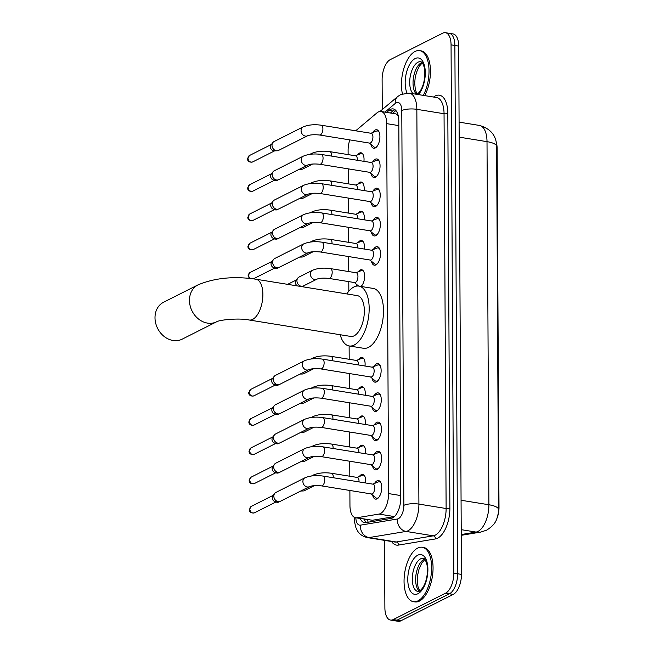 <?xml version="1.0" encoding="UTF-8"?>
<svg xmlns="http://www.w3.org/2000/svg" width="654" height="654" viewBox="0 0 654 654"><rect width="100%" height="100%" fill="white"/><g stroke="black" fill="none" stroke-linecap="round" stroke-linejoin="round"><path stroke-width="0.98" d="M357.681 154.843A8.821 4.235 99.2 0 1 359.586 153.052A8.821 4.235 99.2 0 1 361.041 152.791A8.821 4.235 99.2 0 1 363.926 161.342M357.836 184.085A8.821 4.235 99.2 0 1 359.741 182.294A8.821 4.235 99.2 0 1 361.196 182.033A8.821 4.235 99.2 0 1 364.082 190.584M357.983 213.327A8.821 4.235 99.2 0 1 359.896 211.528A8.821 4.235 99.2 0 1 361.343 211.267A8.821 4.235 99.2 0 1 364.229 219.818M358.139 242.56A8.821 4.235 99.2 0 1 360.043 240.77A8.821 4.235 99.2 0 1 361.498 240.508A8.821 4.235 99.2 0 1 364.384 249.06M357.182 286.035A8.821 4.235 99.2 0 1 356.299 284.147M358.294 271.802A8.821 4.235 99.2 0 1 360.199 270.004A8.821 4.235 99.2 0 1 361.654 269.742A8.821 4.235 99.2 0 1 364.638 276.985A8.821 4.235 99.2 0 1 360.975 286.444M358.752 359.52A8.821 4.235 99.2 0 1 360.656 357.722A8.821 4.235 99.2 0 1 362.112 357.46A8.821 4.235 99.2 0 1 364.997 366.011M358.907 388.754A8.821 4.235 99.2 0 1 360.812 386.964A8.821 4.235 99.2 0 1 362.267 386.702A8.821 4.235 99.2 0 1 365.153 395.253M359.062 417.996A8.821 4.235 99.2 0 1 360.967 416.197A8.821 4.235 99.2 0 1 362.414 415.936A8.821 4.235 99.2 0 1 365.3 424.495M359.209 447.238A8.821 4.235 99.2 0 1 361.114 445.439A8.821 4.235 99.2 0 1 362.569 445.178A8.821 4.235 99.2 0 1 365.455 453.729M359.365 476.472A8.821 4.235 99.2 0 1 361.27 474.681A8.821 4.235 99.2 0 1 362.725 474.42A8.821 4.235 99.2 0 1 365.611 482.971M372.731 132.541A9.385 4.504 99.2 0 1 375.167 129.999A9.385 4.504 99.2 0 1 376.712 129.721A9.385 4.504 99.2 0 1 379.851 138.149A9.385 4.504 99.2 0 1 375.265 147.968A9.385 4.504 99.2 0 1 373.72 148.245A9.385 4.504 99.2 0 1 370.826 144.313M372.886 161.775A9.385 4.504 99.2 0 1 375.322 159.241A9.385 4.504 99.2 0 1 376.868 158.955A9.385 4.504 99.2 0 1 380.007 167.383A9.385 4.504 99.2 0 1 375.412 177.201A9.385 4.504 99.2 0 1 373.867 177.479A9.385 4.504 99.2 0 1 370.982 173.547M373.042 191.017A9.385 4.504 99.2 0 1 375.478 188.475A9.385 4.504 99.2 0 1 377.023 188.197A9.385 4.504 99.2 0 1 380.154 196.625A9.385 4.504 99.2 0 1 375.568 206.443A9.385 4.504 99.2 0 1 374.023 206.721A9.385 4.504 99.2 0 1 371.137 202.789M373.197 220.259A9.385 4.504 99.2 0 1 375.625 217.717A9.385 4.504 99.2 0 1 377.17 217.439A9.385 4.504 99.2 0 1 380.309 225.859A9.385 4.504 99.2 0 1 375.723 235.677A9.385 4.504 99.2 0 1 374.178 235.955A9.385 4.504 99.2 0 1 371.284 232.023M373.344 249.493A9.385 4.504 99.2 0 1 375.78 246.95A9.385 4.504 99.2 0 1 377.325 246.672A9.385 4.504 99.2 0 1 380.464 255.101A9.385 4.504 99.2 0 1 375.878 264.919A9.385 4.504 99.2 0 1 374.325 265.197A9.385 4.504 99.2 0 1 371.439 261.265M373.957 366.453A9.385 4.504 99.2 0 1 376.393 363.91A9.385 4.504 99.2 0 1 377.938 363.632A9.385 4.504 99.2 0 1 381.078 372.061A9.385 4.504 99.2 0 1 376.483 381.879A9.385 4.504 99.2 0 1 374.938 382.157A9.385 4.504 99.2 0 1 372.052 378.225M374.113 395.686A9.385 4.504 99.2 0 1 376.549 393.144A9.385 4.504 99.2 0 1 378.094 392.866A9.385 4.504 99.2 0 1 381.225 401.294A9.385 4.504 99.2 0 1 376.639 411.113A9.385 4.504 99.2 0 1 375.094 411.391A9.385 4.504 99.2 0 1 372.208 407.458M374.268 424.928A9.385 4.504 99.2 0 1 376.696 422.386A9.385 4.504 99.2 0 1 378.249 422.108A9.385 4.504 99.2 0 1 381.38 430.536A9.385 4.504 99.2 0 1 376.794 440.355A9.385 4.504 99.2 0 1 375.249 440.632A9.385 4.504 99.2 0 1 372.363 436.7M374.415 454.17A9.385 4.504 99.2 0 1 376.851 451.628A9.385 4.504 99.2 0 1 378.396 451.35A9.385 4.504 99.2 0 1 381.535 459.77A9.385 4.504 99.2 0 1 376.949 469.588A9.385 4.504 99.2 0 1 375.404 469.866A9.385 4.504 99.2 0 1 372.51 465.934M374.57 483.404A9.385 4.504 99.2 0 1 377.006 480.862A9.385 4.504 99.2 0 1 378.552 480.584A9.385 4.504 99.2 0 1 381.691 489.012A9.385 4.504 99.2 0 1 377.096 498.83A9.385 4.504 99.2 0 1 375.551 499.108A9.385 4.504 99.2 0 1 372.666 495.176M349.882 490.475L349.955 505.607A16.538 7.938 -80.8 0 0 355.588 517.764A16.538 7.938 -80.8 0 0 356.88 517.755L378.977 514.085A16.538 7.938 -80.8 0 0 380.415 513.594A16.538 7.938 -80.8 0 0 388.599 493.598L386.661 123.639A16.538 7.938 -80.8 0 0 381.037 111.491A16.538 7.938 -80.8 0 0 376.876 112.946L355.694 130.8M398.196 115.578L395.899 113.894L381.037 111.491M497.024 518.213A14.887 7.145 -80.8 0 0 499.002 507.406L497.13 148.515A14.887 7.145 -80.8 0 0 496.321 142.58M355.588 517.764L372.388 520.265L394.387 516.611M349.808 139.891A16.538 7.938 -80.8 0 0 348.1 150.543L348.124 154.606M348.198 168.846L348.271 183.848M348.345 198.088L348.427 213.081M348.5 227.322L348.582 242.323M348.656 256.564L348.737 271.565M348.786 281.621L348.835 291.185M349.122 345.95L349.195 359.283M349.269 373.516L349.342 388.517M349.424 402.758L349.498 417.759M349.571 432L349.653 446.993M349.726 461.234L349.808 476.235M461.25 534.539L476.071 532.078A22.048 10.587 -80.8 0 0 477.992 531.432A22.048 10.587 -80.8 0 0 488.906 504.757A19.293 5.567 -0.3 0 1 498.552 509.499L496.648 146.177C496.329 135.582 490.614 128.674 479.496 125.445L459.083 122.135M382.271 109.553L382.116 79.608A16.538 7.938 99.2 0 1 390.307 59.604L442.701 33.191A16.538 7.938 99.2 0 1 445.423 32.7L449.241 33.321A16.538 7.938 99.2 0 1 454.873 45.469L457.636 573.779A16.538 7.938 99.2 0 1 449.445 593.783L397.06 620.188A16.538 7.938 99.2 0 1 394.329 620.679A16.538 7.938 99.2 0 0 397.06 620.188L449.445 593.783A16.538 7.938 99.2 0 0 457.636 573.779L454.873 45.469A16.538 7.938 99.2 0 0 449.241 33.321L453.059 33.934A16.538 7.938 99.2 0 1 458.691 46.091L461.454 574.392A16.538 7.938 99.2 0 1 453.263 594.396L400.877 620.809A16.538 7.938 99.2 0 1 398.147 621.3L390.512 620.066A16.538 7.938 99.2 0 1 384.887 607.909L384.527 540.367M360.24 518.516A16.538 7.938 -80.8 0 0 364.45 522.62A16.538 7.938 -80.8 0 0 365.733 522.611L391.149 518.385A16.538 7.938 -80.8 0 0 392.588 517.903A16.538 7.938 -80.8 0 0 400.771 497.898L398.801 121.072A16.538 7.938 -80.8 0 0 393.168 108.916A16.538 7.938 -80.8 0 0 389.007 110.371L386.612 112.39M445.423 32.7A16.538 7.938 99.2 0 1 451.056 44.856L453.819 573.157A16.538 7.938 99.2 0 1 445.627 593.162L393.242 619.575A16.538 7.938 99.2 0 1 390.512 620.066M390.43 113.011L392.825 110.992A16.538 7.938 99.2 0 1 395 109.717M366.502 522.481A16.538 7.938 99.2 0 1 364.057 519.137M417.702 548.077A27.558 13.235 99.2 0 1 422.239 547.259A27.558 13.235 99.2 0 1 431.452 572.021A27.558 13.235 99.2 0 1 417.971 600.854A27.558 13.235 99.2 0 1 413.434 601.68A27.558 13.235 99.2 0 1 404.221 576.918A27.558 13.235 99.2 0 1 417.702 548.077M422.239 547.259L423.669 547.496A27.558 13.235 99.2 0 1 432.883 572.25A27.558 13.235 99.2 0 1 419.41 601.091A27.558 13.235 99.2 0 1 414.865 601.909L413.434 601.68M402.414 93.792A27.558 13.235 99.2 0 1 415.102 51.445A27.558 13.235 99.2 0 1 419.639 50.628A27.558 13.235 99.2 0 1 428.869 67.272A27.558 13.235 99.2 0 1 423.301 95.386M419.639 50.628L421.07 50.857A27.558 13.235 99.2 0 1 430.299 67.509A27.558 13.235 99.2 0 1 424.732 95.615M163.59 302.23A20.675 17.127 63.2 0 0 154.998 317.795A20.675 17.127 63.2 0 0 164.17 336.483A20.675 17.127 63.2 0 0 182.196 339.148L216.662 321.768A20.675 17.127 -116.8 0 1 198.636 319.111A20.675 17.127 -116.8 0 1 189.464 300.415A20.675 17.127 -116.8 0 1 198.056 284.858L163.59 302.23M216.662 321.768L216.662 321.768C219.515 319.863 238.873 317.844 249.239 320.01L350.707 336.434A20.675 9.924 -80.8 0 0 354.116 335.821A20.675 9.924 -80.8 0 0 364.221 314.19A20.675 9.924 -80.8 0 0 357.313 295.624L255.845 279.201C234.018 276.004 214.757 277.885 198.056 284.858M346.8 293.924A30.313 14.56 99.2 0 1 353.863 287A30.313 14.56 99.2 0 1 358.858 286.1A30.313 14.56 99.2 0 1 368.987 313.331A30.313 14.56 99.2 0 1 354.166 345.059A30.313 14.56 99.2 0 1 349.171 345.958A30.313 14.56 99.2 0 1 340.194 334.734M358.858 286.1L373.172 288.422A30.313 14.56 99.2 0 1 383.309 315.653A30.313 14.56 99.2 0 1 368.48 347.372A30.313 14.56 99.2 0 1 363.485 348.271L349.171 345.958M371.161 493.917L375.666 497.678A8.265 3.973 -80.8 0 0 376.688 498.16A8.265 3.973 -80.8 0 0 378.045 497.915A8.265 3.973 -80.8 0 0 378.674 497.506M381.012 483.085A8.265 3.973 -80.8 0 0 379.328 481.843A8.265 3.973 -80.8 0 0 378.208 481.982L372.747 484.124M372.306 493.827A4.962 2.379 -80.8 0 0 374.734 488.636A4.962 2.379 -80.8 0 0 373.074 484.181L323.051 476.079A4.962 2.379 -80.8 0 1 324.736 479.431A4.962 2.379 -80.8 0 1 322.283 485.726A4.962 2.379 -80.8 0 1 321.466 485.873L371.488 493.974A4.962 2.379 -80.8 0 0 372.306 493.827M304.968 477.788A4.962 4.112 -116.8 0 0 302.908 481.221A4.962 4.112 -116.8 0 0 302.9 481.516A4.962 4.112 -116.8 0 0 305.107 486.004A4.962 4.112 -116.8 0 0 309.432 486.641L280.37 501.291A4.962 4.112 -116.8 0 1 278.857 501.667A4.962 4.112 -116.8 0 1 278.163 501.618A4.962 4.112 -116.8 0 1 273.838 496.173A4.962 4.112 -116.8 0 1 274.705 493.435A4.962 4.112 -116.8 0 1 275.906 492.437L304.968 477.788C310.135 475.662 316.16 475.09 323.051 476.079M278.857 501.667L275.898 501.724A3.581 2.968 -116.8 0 1 275.399 501.683A3.581 2.968 -116.8 0 1 272.277 497.751A3.581 2.968 -116.8 0 1 272.898 495.773L274.705 493.435M371.006 464.683L375.51 468.436A8.265 3.973 -80.8 0 0 376.532 468.926A8.265 3.973 -80.8 0 0 377.898 468.681A8.265 3.973 -80.8 0 0 378.527 468.272M380.857 453.851A8.265 3.973 -80.8 0 0 379.173 452.601A8.265 3.973 -80.8 0 0 378.053 452.74L372.592 454.882M372.151 464.585A4.962 2.379 -80.8 0 0 374.579 459.394A4.962 2.379 -80.8 0 0 372.919 454.939L322.896 446.846A4.962 2.379 -80.8 0 1 324.58 450.189A4.962 2.379 -80.8 0 1 322.136 456.492A4.962 2.379 -80.8 0 1 321.318 456.639L371.333 464.732A4.962 2.379 -80.8 0 0 372.151 464.585M304.813 448.546A4.962 4.112 -116.8 0 0 302.761 451.979A4.962 4.112 -116.8 0 0 302.753 452.282A4.962 4.112 -116.8 0 0 304.952 456.77A4.962 4.112 -116.8 0 0 309.277 457.408L280.214 472.057A4.962 4.112 -116.8 0 1 278.702 472.425A4.962 4.112 -116.8 0 1 278.007 472.376A4.962 4.112 -116.8 0 1 273.691 466.931A4.962 4.112 -116.8 0 1 274.549 464.193A4.962 4.112 -116.8 0 1 275.751 463.196L304.813 448.546C309.98 446.42 316.013 445.856 322.896 446.846M278.702 472.425L275.743 472.482A3.581 2.968 -116.8 0 1 275.244 472.45A3.581 2.968 -116.8 0 1 272.121 468.517A3.581 2.968 -116.8 0 1 272.751 466.539L274.549 464.193M370.851 435.441L375.355 439.202A8.265 3.973 -80.8 0 0 376.377 439.684A8.265 3.973 -80.8 0 0 377.742 439.439A8.265 3.973 -80.8 0 0 378.372 439.03M380.702 424.609A8.265 3.973 -80.8 0 0 379.026 423.359A8.265 3.973 -80.8 0 0 377.898 423.498L372.437 425.648M371.995 435.343A4.962 2.379 -80.8 0 0 374.423 430.152A4.962 2.379 -80.8 0 0 372.764 425.697L322.749 417.604A4.962 2.379 -80.8 0 1 324.433 420.955A4.962 2.379 -80.8 0 1 321.981 427.25A4.962 2.379 -80.8 0 1 321.163 427.397L371.178 435.49A4.962 2.379 -80.8 0 0 371.995 435.343M304.658 419.304A4.962 4.112 -116.8 0 0 302.606 422.746A4.962 4.112 -116.8 0 0 302.598 423.04A4.962 4.112 -116.8 0 0 304.797 427.528A4.962 4.112 -116.8 0 0 309.129 428.166L280.067 442.815A4.962 4.112 -116.8 0 1 278.547 443.191A4.962 4.112 -116.8 0 1 277.852 443.134A4.962 4.112 -116.8 0 1 273.536 437.69A4.962 4.112 -116.8 0 1 274.402 434.959A4.962 4.112 -116.8 0 1 275.596 433.962L304.658 419.304C309.824 417.187 315.857 416.614 322.749 417.604M278.547 443.191L275.596 443.24A3.581 2.968 -116.8 0 1 275.089 443.208A3.581 2.968 -116.8 0 1 271.974 439.275A3.581 2.968 -116.8 0 1 272.595 437.297L274.402 434.959M370.704 406.199L375.208 409.96A8.265 3.973 -80.8 0 0 376.23 410.45A8.265 3.973 -80.8 0 0 377.587 410.205A8.265 3.973 -80.8 0 0 378.216 409.796M380.554 395.376A8.265 3.973 -80.8 0 0 378.87 394.125A8.265 3.973 -80.8 0 0 377.742 394.264L372.281 396.406M371.848 406.109A4.962 2.379 -80.8 0 0 374.268 400.918A4.962 2.379 -80.8 0 0 372.617 396.463L322.594 388.362A4.962 2.379 -80.8 0 1 324.278 391.713A4.962 2.379 -80.8 0 1 321.825 398.016A4.962 2.379 -80.8 0 1 321.008 398.163L371.031 406.257A4.962 2.379 -80.8 0 0 371.848 406.109M304.511 390.07A4.962 4.112 -116.8 0 0 302.45 393.504A4.962 4.112 -116.8 0 0 302.442 393.806A4.962 4.112 -116.8 0 0 304.65 398.286A4.962 4.112 -116.8 0 0 308.974 398.924L279.912 413.581A4.962 4.112 -116.8 0 1 278.4 413.949A4.962 4.112 -116.8 0 1 277.705 413.9A4.962 4.112 -116.8 0 1 273.38 408.456A4.962 4.112 -116.8 0 1 274.247 405.717A4.962 4.112 -116.8 0 1 275.448 404.72L304.511 390.07C309.677 387.945 315.702 387.381 322.594 388.362M278.4 413.949L275.44 414.007A3.581 2.968 -116.8 0 1 274.942 413.966A3.581 2.968 -116.8 0 1 271.819 410.033A3.581 2.968 -116.8 0 1 272.44 408.063L274.247 405.717M370.548 376.966L375.053 380.726A8.265 3.973 -80.8 0 0 376.075 381.208A8.265 3.973 -80.8 0 0 377.44 380.963A8.265 3.973 -80.8 0 0 378.061 380.554M380.399 366.134A8.265 3.973 -80.8 0 0 378.715 364.883A8.265 3.973 -80.8 0 0 377.595 365.022L372.134 367.172M371.693 376.868A4.962 2.379 -80.8 0 0 374.121 371.676A4.962 2.379 -80.8 0 0 372.461 367.221L322.438 359.128A4.962 2.379 -80.8 0 1 324.122 362.479A4.962 2.379 -80.8 0 1 321.67 368.774A4.962 2.379 -80.8 0 1 320.852 368.921L370.875 377.015A4.962 2.379 -80.8 0 0 371.693 376.868M304.355 360.828A4.962 4.112 -116.8 0 0 302.295 364.27A4.962 4.112 -116.8 0 0 302.295 364.564A4.962 4.112 -116.8 0 0 304.494 369.052A4.962 4.112 -116.8 0 0 308.819 369.69L279.757 384.339A4.962 4.112 -116.8 0 1 278.244 384.707A4.962 4.112 -116.8 0 1 277.549 384.658A4.962 4.112 -116.8 0 1 273.233 379.214A4.962 4.112 -116.8 0 1 274.091 376.475A4.962 4.112 -116.8 0 1 275.293 375.478L304.355 360.828C309.522 358.703 315.547 358.139 322.438 359.128M278.244 384.707L275.285 384.765A3.581 2.968 -116.8 0 1 274.786 384.732A3.581 2.968 -116.8 0 1 271.663 380.8A3.581 2.968 -116.8 0 1 272.293 378.821L274.091 376.475M369.935 260.006L374.44 263.766A8.265 3.973 -80.8 0 0 375.461 264.257A8.265 3.973 -80.8 0 0 376.827 264.003A8.265 3.973 -80.8 0 0 377.456 263.595M379.786 249.174A8.265 3.973 -80.8 0 0 378.102 247.931A8.265 3.973 -80.8 0 0 376.982 248.07L371.521 250.212M371.08 259.916A4.962 2.379 -80.8 0 0 373.508 254.725A4.962 2.379 -80.8 0 0 371.848 250.269L321.825 242.168A4.962 2.379 -80.8 0 1 323.509 245.52A4.962 2.379 -80.8 0 1 321.057 251.815A4.962 2.379 -80.8 0 1 320.239 251.962L370.262 260.063A4.962 2.379 -80.8 0 0 371.08 259.916M303.742 243.877A4.962 4.112 -116.8 0 0 301.69 247.31A4.962 4.112 -116.8 0 0 301.682 247.604A4.962 4.112 -116.8 0 0 303.881 252.092A4.962 4.112 -116.8 0 0 308.206 252.73L279.144 267.388A4.962 4.112 -116.8 0 1 277.631 267.756A4.962 4.112 -116.8 0 1 276.936 267.707A4.962 4.112 -116.8 0 1 272.62 262.262A4.962 4.112 -116.8 0 1 273.478 259.524A4.962 4.112 -116.8 0 1 274.68 258.526L303.742 243.877C308.909 241.751 314.942 241.187 321.825 242.168M277.631 267.756L274.672 267.813A3.581 2.968 -116.8 0 1 274.173 267.772A3.581 2.968 -116.8 0 1 271.05 263.84A3.581 2.968 -116.8 0 1 271.68 261.87L273.478 259.524M369.78 230.772L374.284 234.533A8.265 3.973 -80.8 0 0 375.306 235.015A8.265 3.973 -80.8 0 0 376.671 234.77A8.265 3.973 -80.8 0 0 377.301 234.361M379.631 219.94A8.265 3.973 -80.8 0 0 377.947 218.689A8.265 3.973 -80.8 0 0 376.827 218.828L371.366 220.978M370.924 230.674A4.962 2.379 -80.8 0 0 373.352 225.483A4.962 2.379 -80.8 0 0 371.693 221.027L321.678 212.934A4.962 2.379 -80.8 0 1 323.354 216.286A4.962 2.379 -80.8 0 1 320.91 222.581A4.962 2.379 -80.8 0 1 320.092 222.728L370.107 230.821A4.962 2.379 -80.8 0 0 370.924 230.674M303.587 214.635A4.962 4.112 -116.8 0 0 301.535 218.068A4.962 4.112 -116.8 0 0 301.527 218.371A4.962 4.112 -116.8 0 0 303.726 222.859A4.962 4.112 -116.8 0 0 308.059 223.496L278.996 238.146A4.962 4.112 -116.8 0 1 277.476 238.514A4.962 4.112 -116.8 0 1 276.781 238.465A4.962 4.112 -116.8 0 1 272.465 233.02A4.962 4.112 -116.8 0 1 273.331 230.282A4.962 4.112 -116.8 0 1 274.525 229.284L303.587 214.635C308.753 212.509 314.787 211.945 321.678 212.934M277.476 238.514L274.525 238.571A3.581 2.968 -116.8 0 1 274.018 238.538A3.581 2.968 -116.8 0 1 270.903 234.606A3.581 2.968 -116.8 0 1 271.524 232.628L273.331 230.282M369.624 201.53L374.129 205.291A8.265 3.973 -80.8 0 0 375.159 205.773A8.265 3.973 -80.8 0 0 376.516 205.528A8.265 3.973 -80.8 0 0 377.145 205.119M379.483 190.698A8.265 3.973 -80.8 0 0 377.799 189.447A8.265 3.973 -80.8 0 0 376.671 189.586L371.21 191.736M370.777 201.44A4.962 2.379 -80.8 0 0 373.197 196.241A4.962 2.379 -80.8 0 0 371.537 191.785L321.523 183.692A4.962 2.379 -80.8 0 1 323.207 187.044A4.962 2.379 -80.8 0 1 320.754 193.339A4.962 2.379 -80.8 0 1 319.937 193.486L369.96 201.587A4.962 2.379 -80.8 0 0 370.777 201.44M303.431 185.393A4.962 4.112 -116.8 0 0 301.38 188.834A4.962 4.112 -116.8 0 0 301.371 189.129A4.962 4.112 -116.8 0 0 303.579 193.617A4.962 4.112 -116.8 0 0 307.903 194.254L278.841 208.904A4.962 4.112 -116.8 0 1 277.329 209.28A4.962 4.112 -116.8 0 1 276.634 209.223A4.962 4.112 -116.8 0 1 272.309 203.778A4.962 4.112 -116.8 0 1 273.176 201.048A4.962 4.112 -116.8 0 1 274.369 200.05L303.431 185.393C308.606 183.275 314.631 182.703 321.523 183.692M277.329 209.28L274.369 209.337A3.581 2.968 -116.8 0 1 273.871 209.296A3.581 2.968 -116.8 0 1 270.748 205.364A3.581 2.968 -116.8 0 1 271.369 203.386L273.176 201.048M369.477 172.288L373.982 176.049A8.265 3.973 -80.8 0 0 375.004 176.539A8.265 3.973 -80.8 0 0 376.361 176.294A8.265 3.973 -80.8 0 0 376.99 175.885M379.328 161.464A8.265 3.973 -80.8 0 0 377.644 160.214A8.265 3.973 -80.8 0 0 376.524 160.353L371.063 162.494M370.622 172.198A4.962 2.379 -80.8 0 0 373.05 167.007A4.962 2.379 -80.8 0 0 371.39 162.552L321.367 154.45A4.962 2.379 -80.8 0 1 323.051 157.802A4.962 2.379 -80.8 0 1 320.599 164.105A4.962 2.379 -80.8 0 1 319.781 164.252L369.804 172.345A4.962 2.379 -80.8 0 0 370.622 172.198M303.284 156.159A4.962 4.112 -116.8 0 0 301.224 159.592A4.962 4.112 -116.8 0 0 301.216 159.895A4.962 4.112 -116.8 0 0 303.423 164.375A4.962 4.112 -116.8 0 0 307.748 165.021L278.686 179.67A4.962 4.112 -116.8 0 1 277.173 180.038A4.962 4.112 -116.8 0 1 276.478 179.989A4.962 4.112 -116.8 0 1 272.154 174.544A4.962 4.112 -116.8 0 1 273.02 171.806A4.962 4.112 -116.8 0 1 274.222 170.808L303.284 156.159C308.451 154.033 314.476 153.469 321.367 154.45M277.173 180.038L274.214 180.095A3.581 2.968 -116.8 0 1 273.715 180.063A3.581 2.968 -116.8 0 1 270.593 176.122A3.581 2.968 -116.8 0 1 271.214 174.152L273.02 171.806M369.322 143.054L373.826 146.815A8.265 3.973 -80.8 0 0 374.848 147.297A8.265 3.973 -80.8 0 0 376.214 147.052A8.265 3.973 -80.8 0 0 376.843 146.643M379.173 132.222A8.265 3.973 -80.8 0 0 377.489 130.972A8.265 3.973 -80.8 0 0 376.369 131.111L370.908 133.261M370.466 142.956A4.962 2.379 -80.8 0 0 372.894 137.765A4.962 2.379 -80.8 0 0 371.235 133.31L321.212 125.216A4.962 2.379 -80.8 0 1 322.896 128.568A4.962 2.379 -80.8 0 1 320.452 134.863A4.962 2.379 -80.8 0 1 319.634 135.01L369.649 143.103A4.962 2.379 -80.8 0 0 370.466 142.956M303.129 126.917A4.962 4.112 -116.8 0 0 301.077 130.359A4.962 4.112 -116.8 0 0 301.069 130.653A4.962 4.112 -116.8 0 0 303.268 135.141A4.962 4.112 -116.8 0 0 307.593 135.779L278.53 150.428A4.962 4.112 -116.8 0 1 277.018 150.796A4.962 4.112 -116.8 0 1 276.323 150.747A4.962 4.112 -116.8 0 1 272.007 145.302A4.962 4.112 -116.8 0 1 272.865 142.564A4.962 4.112 -116.8 0 1 274.067 141.566L303.129 126.917C308.296 124.8 314.329 124.227 321.212 125.216M277.018 150.796L274.059 150.853A3.581 2.968 -116.8 0 1 273.56 150.821A3.581 2.968 -116.8 0 1 270.437 146.888A3.581 2.968 -116.8 0 1 271.067 144.91L272.865 142.564M364.204 475.327A8.265 3.973 -80.8 0 0 363.591 475.115A8.265 3.973 -80.8 0 0 362.463 475.254L357.002 477.404M358.997 481.9A4.962 2.379 -80.8 0 0 357.337 477.453L331.562 473.283A4.962 2.379 -80.8 0 1 333.246 476.635A4.962 2.379 -80.8 0 1 333.221 477.731M314.386 485.636L304.543 490.598A4.962 4.112 -116.8 0 1 303.023 490.966A4.962 4.112 -116.8 0 1 302.328 490.917A4.962 4.112 -116.8 0 1 301.437 490.672M364.049 446.085A8.265 3.973 -80.8 0 0 363.436 445.881A8.265 3.973 -80.8 0 0 362.316 446.012L356.855 448.162M358.842 452.658A4.962 2.379 -80.8 0 0 357.182 448.211L331.406 444.041A4.962 2.379 -80.8 0 1 333.09 447.393A4.962 2.379 -80.8 0 1 333.066 448.489M314.231 456.402L304.388 461.364A4.962 4.112 -116.8 0 1 302.876 461.732A4.962 4.112 -116.8 0 1 302.181 461.683A4.962 4.112 -116.8 0 1 301.29 461.438M363.894 416.843A8.265 3.973 -80.8 0 0 363.281 416.639A8.265 3.973 -80.8 0 0 362.161 416.778L356.7 418.92M358.686 423.424A4.962 2.379 -80.8 0 0 357.027 418.977L331.251 414.808A4.962 2.379 -80.8 0 1 332.935 418.151A4.962 2.379 -80.8 0 1 332.911 419.247M314.075 427.16L304.233 432.122A4.962 4.112 -116.8 0 1 302.72 432.49A4.962 4.112 -116.8 0 1 302.025 432.441A4.962 4.112 -116.8 0 1 301.134 432.196M363.747 387.609A8.265 3.973 -80.8 0 0 363.133 387.397A8.265 3.973 -80.8 0 0 362.005 387.536L356.544 389.686M358.531 394.182A4.962 2.379 -80.8 0 0 356.871 389.735L331.104 385.566A4.962 2.379 -80.8 0 1 332.78 388.917A4.962 2.379 -80.8 0 1 332.763 390.013M313.92 397.918L304.077 402.88A4.962 4.112 -116.8 0 1 302.565 403.256A4.962 4.112 -116.8 0 1 301.87 403.207A4.962 4.112 -116.8 0 1 300.979 402.954M363.591 358.367A8.265 3.973 -80.8 0 0 362.978 358.163A8.265 3.973 -80.8 0 0 361.85 358.302L356.397 360.444M358.384 364.94A4.962 2.379 -80.8 0 0 356.724 360.501L330.949 356.324A4.962 2.379 -80.8 0 1 332.633 359.675A4.962 2.379 -80.8 0 1 332.608 360.771M313.773 368.684L303.93 373.647A4.962 4.112 -116.8 0 1 302.41 374.014A4.962 4.112 -116.8 0 1 301.723 373.965A4.962 4.112 -116.8 0 1 300.832 373.72M363.133 270.65A8.265 3.973 -80.8 0 0 362.52 270.445A8.265 3.973 -80.8 0 0 361.392 270.584L355.931 272.726M328.905 278.408L354.681 282.577A4.962 2.379 -80.8 0 0 355.498 282.43A4.962 2.379 -80.8 0 0 357.918 277.239A4.962 2.379 -80.8 0 0 356.258 272.783L330.491 268.614A4.962 2.379 -80.8 0 1 332.175 271.958A4.962 2.379 -80.8 0 1 329.722 278.261A4.962 2.379 -80.8 0 1 328.905 278.408C323.395 277.876 319.381 278.13 316.871 279.176A4.962 4.112 -116.8 0 1 312.538 278.53A4.962 4.112 -116.8 0 1 310.339 274.051A4.962 4.112 -116.8 0 1 310.348 273.748A4.962 4.112 -116.8 0 1 312.399 270.315L299.001 277.067A4.962 4.112 -116.8 0 0 297.807 278.064A4.962 4.112 -116.8 0 0 296.941 280.803A4.962 4.112 -116.8 0 0 301.257 286.248A4.962 4.112 -116.8 0 0 301.952 286.297A4.962 4.112 -116.8 0 0 303.472 285.929L316.871 279.176M297.415 285.929A3.581 2.968 -116.8 0 1 295.379 282.389A3.581 2.968 -116.8 0 1 296 280.411L297.807 278.064M362.978 241.416A8.265 3.973 -80.8 0 0 362.365 241.203A8.265 3.973 -80.8 0 0 361.245 241.342L355.784 243.492M357.771 247.989A4.962 2.379 -80.8 0 0 356.111 243.541L330.335 239.372A4.962 2.379 -80.8 0 1 332.019 242.724A4.962 2.379 -80.8 0 1 331.995 243.819M313.16 251.725L303.317 256.687A4.962 4.112 -116.8 0 1 301.805 257.063A4.962 4.112 -116.8 0 1 301.11 257.006A4.962 4.112 -116.8 0 1 300.219 256.76M362.823 212.174A8.265 3.973 -80.8 0 0 362.21 211.97A8.265 3.973 -80.8 0 0 361.09 212.1L355.629 214.25M357.615 218.747A4.962 2.379 -80.8 0 0 355.956 214.308L330.18 210.13A4.962 2.379 -80.8 0 1 331.864 213.482A4.962 2.379 -80.8 0 1 331.84 214.577M313.004 222.491L303.162 227.453A4.962 4.112 -116.8 0 1 301.649 227.821A4.962 4.112 -116.8 0 1 300.954 227.772A4.962 4.112 -116.8 0 1 300.063 227.527M362.676 182.94A8.265 3.973 -80.8 0 0 362.063 182.728A8.265 3.973 -80.8 0 0 360.934 182.867L355.474 185.008M357.46 189.513A4.962 2.379 -80.8 0 0 355.801 185.066L330.033 180.896A4.962 2.379 -80.8 0 1 331.709 184.24A4.962 2.379 -80.8 0 1 331.692 185.335M312.849 193.249L303.006 198.211A4.962 4.112 -116.8 0 1 301.494 198.579A4.962 4.112 -116.8 0 1 300.799 198.53A4.962 4.112 -116.8 0 1 299.908 198.285M362.52 153.698A8.265 3.973 -80.8 0 0 361.907 153.486A8.265 3.973 -80.8 0 0 360.779 153.625L355.318 155.775M357.313 160.271A4.962 2.379 -80.8 0 0 355.653 155.824L329.878 151.654A4.962 2.379 -80.8 0 1 331.562 155.006A4.962 2.379 -80.8 0 1 331.537 156.102M312.702 164.015L302.859 168.969A4.962 4.112 -116.8 0 1 301.339 169.345A4.962 4.112 -116.8 0 1 300.644 169.296A4.962 4.112 -116.8 0 1 299.753 169.043M394.419 516.578L378.977 514.085M397.264 112.758A16.538 12.663 49.9 0 0 397.076 114.442M497.13 148.515L496.656 148.442M499.002 507.406L498.536 507.332M367.474 519.685A16.538 14.314 80.6 0 0 368.177 522.203M400.763 495.56L388.599 493.598M372.388 520.265L356.88 517.755M398.826 125.609L386.661 123.639M498.242 513.529C496.688 519.202 496.484 524.001 486.576 530.181L480.821 532.07A19.293 16.702 80.6 0 1 476.071 532.078L461.217 529.666M496.648 146.382A19.293 5.567 179.7 0 0 487.009 141.648A22.048 10.587 -80.8 0 0 479.496 125.445M461.07 500.253L488.906 504.757L487.009 141.648L459.165 137.144M458.691 46.091L451.056 44.856M461.454 574.392L453.819 573.157M453.263 594.396L445.627 593.162M400.877 620.809L393.242 619.575M355.825 517.804A11.028 5.297 -80.8 0 0 360.419 525.154L397.436 518.998A11.028 5.297 -80.8 0 0 398.392 518.679A11.028 5.297 -80.8 0 0 403.853 505.346L401.785 110.567A11.028 5.297 -80.8 0 0 396.218 102.792A11.028 5.297 -80.8 0 0 395.261 103.43L384.953 112.12M401.785 110.567A11.028 3.18 179.7 0 1 416.843 109.332L418.912 504.103A22.048 10.587 99.2 0 1 407.998 530.778A22.048 10.587 99.2 0 1 406.077 531.424L433.283 535.83A22.048 10.587 -80.8 0 0 435.196 535.185A22.048 10.587 -80.8 0 0 446.118 508.51L444.05 113.731A22.048 10.587 -80.8 0 0 436.545 97.528L409.339 93.121A22.048 10.587 99.2 0 1 416.843 109.332L444.05 113.731A2.755 0.793 -0.3 0 0 447.818 113.428L449.887 508.199A2.755 0.793 -0.3 0 1 446.118 508.51L418.912 504.103A11.028 3.18 179.7 0 0 403.853 505.346M409.339 93.121L400.796 94.495L397.697 96.547A11.028 8.445 49.9 0 0 395.261 103.43M449.887 508.199A24.803 11.911 99.2 0 1 437.6 538.209A24.803 11.911 99.2 0 1 435.441 538.929L398.433 545.093A24.803 11.911 99.2 0 1 391.55 541.504M433.545 97.045A24.803 11.911 99.2 0 1 447.818 113.428M397.436 518.998A11.028 9.548 80.6 0 0 406.077 531.424L369.06 537.58L396.267 541.986L433.283 535.83A2.755 2.387 -99.4 0 1 435.441 538.929M360.419 525.154A11.028 9.548 80.6 0 0 369.06 537.58A22.048 10.587 99.2 0 1 367.352 537.588L394.55 541.994A22.048 10.587 -80.8 0 0 396.267 541.986A2.755 2.387 -99.4 0 1 398.433 545.093M354.95 517.6A11.028 3.18 179.7 0 0 354.329 518.663C353.92 518.908 354.468 521.966 355.972 527.835L357.517 530.885C358.139 531.882 360.428 535.969 367.352 537.588M392.825 110.992L389.007 110.371M420.62 558.843A16.8 8.069 99.2 0 1 423.383 558.344C424.005 559.284 424.413 556.758 426.792 563.871C428.713 572.119 426.334 586.434 419.312 591.232L418.012 591.518A16.8 8.069 99.2 0 1 412.396 576.427A16.8 8.069 99.2 0 1 420.62 558.843M417.734 555.213A20.111 9.655 99.2 0 1 427.896 569.397A20.111 9.655 99.2 0 1 417.939 593.726A20.111 9.655 99.2 0 1 407.777 579.542A20.111 9.655 99.2 0 1 417.734 555.213M419.41 591.183A16.8 8.069 99.2 0 1 415.977 574.825A16.8 8.069 99.2 0 1 423.956 559.391A16.8 8.069 99.2 0 1 424.601 559.105M413.164 93.743A16.8 8.069 99.2 0 1 410.091 77.278A16.8 8.069 99.2 0 1 418.012 62.212A16.8 8.069 99.2 0 1 420.784 61.713C421.405 62.645 421.814 60.119 424.193 67.231C426.114 75.48 423.735 89.794 416.712 94.593M407.017 92.95A20.111 9.655 99.2 0 1 406.281 73.379A20.111 9.655 99.2 0 1 415.135 58.574A20.111 9.655 99.2 0 1 425.157 69.831A20.111 9.655 99.2 0 1 418.421 94.593M416.508 94.282A16.8 8.069 99.2 0 1 413.434 77.818A16.8 8.069 99.2 0 1 421.356 62.751A16.8 8.069 99.2 0 1 422.002 62.473M249.239 320.01A20.675 9.924 -80.8 0 0 252.648 319.397A20.675 9.924 -80.8 0 0 262.883 294.398A20.675 9.924 -80.8 0 0 255.845 279.201M251.324 506.368L249.354 509.589C249.141 510.897 250.408 513.774 254.545 512.769A3.581 2.968 -116.8 0 1 251.422 512.311A3.581 2.968 -116.8 0 1 249.836 509.065A3.581 2.968 -116.8 0 1 251.324 506.368L273.258 495.315M249.354 509.589A3.581 1.03 -0.3 0 1 249.836 509.065M251.169 477.134L249.199 480.347C248.986 481.663 250.261 484.54 254.398 483.535A3.581 2.968 -116.8 0 1 251.267 483.069A3.581 2.968 -116.8 0 1 249.681 479.832A3.581 2.968 -116.8 0 1 251.169 477.134L273.102 466.073M249.199 480.347A3.581 1.03 -0.3 0 1 249.681 479.832M251.013 447.892L249.043 451.113C248.831 452.421 250.106 455.298 254.243 454.293A3.581 2.968 -116.8 0 1 251.12 453.835A3.581 2.968 -116.8 0 1 249.526 450.59A3.581 2.968 -116.8 0 1 251.013 447.892L272.955 436.831M249.043 451.113A3.581 1.03 -0.3 0 1 249.526 450.59M250.866 418.658L248.896 421.871C248.683 423.179 249.951 426.065 254.087 425.051A3.581 2.968 -116.8 0 1 250.964 424.593A3.581 2.968 -116.8 0 1 249.37 421.348A3.581 2.968 -116.8 0 1 250.866 418.658L272.8 407.597M248.896 421.871A3.581 1.03 -0.3 0 1 249.37 421.348M250.711 389.416L248.741 392.637C248.528 393.945 249.795 396.823 253.932 395.817A3.581 2.968 -116.8 0 1 250.809 395.351A3.581 2.968 -116.8 0 1 249.223 392.114A3.581 2.968 -116.8 0 1 250.711 389.416L272.644 378.355M248.741 392.637A3.581 1.03 -0.3 0 1 249.223 392.114M250.269 278.457A3.581 2.968 -116.8 0 1 248.61 275.154A3.581 2.968 -116.8 0 1 250.098 272.456L272.031 261.404M249.354 278.359L248.128 275.677A3.581 1.03 -0.3 0 1 248.61 275.154M249.942 243.223L247.972 246.444C247.76 247.752 249.035 250.629 253.172 249.624A3.581 2.968 -116.8 0 1 250.049 249.158A3.581 2.968 -116.8 0 1 248.455 245.92A3.581 2.968 -116.8 0 1 249.942 243.223L271.884 232.162M247.972 246.444A3.581 1.03 -0.3 0 1 248.455 245.92M249.795 213.981L247.825 217.202C247.613 218.51 248.88 221.387 253.016 220.382A3.581 2.968 -116.8 0 1 249.893 219.924A3.581 2.968 -116.8 0 1 248.299 216.678A3.581 2.968 -116.8 0 1 249.795 213.981L271.729 202.92M247.825 217.202A3.581 1.03 -0.3 0 1 248.299 216.678M249.64 184.747L247.67 187.96C247.457 189.268 248.724 192.153 252.861 191.14A3.581 2.968 -116.8 0 1 249.738 190.682A3.581 2.968 -116.8 0 1 248.152 187.445A3.581 2.968 -116.8 0 1 249.64 184.747L271.573 173.686M247.67 187.96A3.581 1.03 -0.3 0 1 248.152 187.445M249.485 155.505L247.514 158.726C247.302 160.034 248.577 162.911 252.714 161.906A3.581 2.968 -116.8 0 1 249.583 161.44A3.581 2.968 -116.8 0 1 247.997 158.203A3.581 2.968 -116.8 0 1 249.485 155.505L271.418 144.444M247.514 158.726A3.581 1.03 -0.3 0 1 247.997 158.203M275.628 502.141L278.718 502.076A3.581 2.968 -116.8 0 1 276.062 501.929M312.367 475.867A4.962 4.112 -116.8 0 1 313.47 474.984L311.525 475.973M275.481 472.899L278.563 472.834A3.581 2.968 -116.8 0 1 275.906 472.687M312.22 446.625A4.962 4.112 -116.8 0 1 313.323 445.742L311.369 446.731M275.326 443.665L278.408 443.6A3.581 2.968 -116.8 0 1 275.751 443.445M312.064 417.383A4.962 4.112 -116.8 0 1 313.168 416.508L311.214 417.489M275.171 414.423L278.261 414.358A3.581 2.968 -116.8 0 1 275.596 414.211M311.909 388.149A4.962 4.112 -116.8 0 1 313.013 387.266L311.059 388.255M275.015 385.19L278.105 385.116A3.581 2.968 -116.8 0 1 275.448 384.969M311.762 358.907A4.962 4.112 -116.8 0 1 312.865 358.032L310.912 359.013M274.41 268.23L277.492 268.165A3.581 2.968 -116.8 0 1 274.835 268.017M311.149 241.955A4.962 4.112 -116.8 0 1 312.252 241.073L310.298 242.062M274.255 238.988L277.337 238.923A3.581 2.968 -116.8 0 1 274.68 238.775M310.993 212.713A4.962 4.112 -116.8 0 1 312.097 211.839L310.143 212.82M274.1 209.754L277.19 209.689A3.581 2.968 -116.8 0 1 274.525 209.533M310.838 183.48A4.962 4.112 -116.8 0 1 311.942 182.597L309.988 183.578M273.944 180.512L277.034 180.447A3.581 2.968 -116.8 0 1 274.378 180.3M310.683 154.238A4.962 4.112 -116.8 0 1 311.786 153.355L309.841 154.344M395.874 110.534L392.531 113.346M480.821 532.07L461.25 535.324M354.321 517.33L354.329 518.663M397.697 96.547L380.015 111.458M424.92 559.472L421.756 563.037L418.985 569.299L417.751 574.604L417.293 579.73L417.947 586.532L419.827 590.93M422.312 62.841L419.157 66.397L416.385 72.659L415.151 77.973L414.693 83.091L415.347 89.892L417.227 94.29M379.328 481.843L380.473 482.023M376.688 498.16L377.832 498.348M309.432 486.641C311.942 485.603 315.956 485.35 321.466 485.873M254.545 512.769L276.487 501.708M379.173 452.601L380.326 452.789M376.532 468.926L377.677 469.114M309.277 457.408C311.794 456.361 315.8 456.108 321.318 456.639M254.398 483.535L276.331 472.474M379.026 423.359L380.17 423.547M376.377 439.684L377.53 439.872M309.129 428.166C311.639 427.127 315.653 426.866 321.163 427.397M254.243 454.293L276.176 443.232M378.87 394.125L380.015 394.305M376.23 410.45L377.374 410.63M308.974 398.924C311.484 397.885 315.498 397.632 321.008 398.163M254.087 425.051L276.029 413.99M378.715 364.883L379.86 365.071M376.075 381.208L377.219 381.396M308.819 369.69C311.337 368.652 315.342 368.39 320.852 368.921M253.932 395.817L275.874 384.756M378.102 247.931L379.255 248.111M375.461 264.257L376.606 264.437M308.206 252.73C310.724 251.692 314.729 251.438 320.239 251.962M253.376 278.833L275.26 267.797M250.098 272.456L248.128 275.677M377.947 218.689L379.099 218.877M375.306 235.015L376.459 235.203M308.059 223.496C310.568 222.45 314.582 222.197 320.092 222.728M253.172 249.624L275.105 238.563M377.799 189.447L378.944 189.635M375.159 205.773L376.303 205.961M307.903 194.254C310.413 193.216 314.427 192.963 319.937 193.486M253.016 220.382L274.958 209.321M377.644 160.214L378.789 160.402M375.004 176.539L376.148 176.719M307.748 165.021C310.258 163.974 314.272 163.721 319.781 164.252M252.861 191.14L274.803 180.087M377.489 130.972L378.641 131.16M374.848 147.297L375.993 147.485M307.593 135.779C310.11 134.74 314.116 134.479 319.634 135.01M252.714 161.906L274.647 150.845M363.591 475.115L364.09 475.196M300.766 491.015L303.023 490.966M313.47 474.984C318.645 472.858 324.67 472.294 331.562 473.283M278.718 502.076L279.838 501.512M363.436 445.881L363.935 445.954M300.611 461.773L302.876 461.732M313.323 445.742C318.49 443.625 324.515 443.052 331.406 444.041M278.563 472.834L279.683 472.27M363.281 416.639L363.788 416.721M300.456 432.539L302.72 432.49M313.168 416.508C318.334 414.383 324.368 413.818 331.251 414.808M278.408 443.6L279.536 443.028M363.133 387.397L363.632 387.479M300.309 403.297L302.565 403.256M313.013 387.266C318.179 385.149 324.212 384.577 331.104 385.566M278.261 414.358L279.381 413.794M362.978 358.163L363.477 358.245M300.153 374.055L302.41 374.014M312.865 358.032C318.032 355.907 324.057 355.343 330.949 356.324M278.105 385.116L279.225 384.552M362.52 270.445L363.019 270.527M299.924 286.338L301.952 286.297M287.629 284.343L296.36 279.945M354.345 282.52L358.596 286.068M312.399 270.315C317.566 268.189 323.599 267.625 330.491 268.614M362.365 241.203L362.864 241.285M299.54 257.104L301.805 257.063M312.252 241.073C317.419 238.955 323.444 238.383 330.335 239.372M277.492 268.165L278.612 267.6M362.21 211.97L362.708 212.043M299.385 227.862L301.649 227.821M312.097 211.839C317.264 209.713 323.297 209.141 330.18 210.13M277.337 238.923L278.465 238.358M362.063 182.728L362.561 182.809M299.238 198.628L301.494 198.579M311.942 182.597C317.108 180.471 323.141 179.907 330.033 180.896M277.19 209.689L278.31 209.117M361.907 153.486L362.406 153.567M299.082 169.386L301.339 169.345M311.786 153.355C316.961 151.238 322.986 150.665 329.878 151.654M277.034 180.447L278.154 179.883"/></g></svg>
